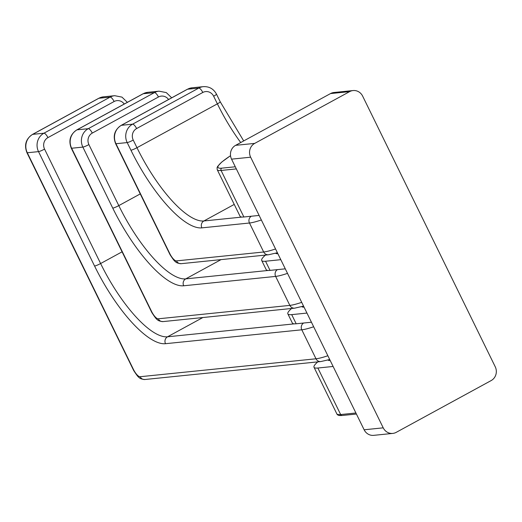 <?xml version="1.0" encoding="UTF-8"?>
<svg xmlns="http://www.w3.org/2000/svg" width="522" height="522" viewBox="0 0 522 522"><rect width="100%" height="100%" fill="white"/><g stroke="black" fill="none" stroke-linecap="round" stroke-linejoin="round"><path stroke-width="0.78" d="M250.645 157.2L383.226 427.838A10.277 9.637 84.2 0 0 392.812 433.404A10.277 9.637 84.2 0 0 396.25 432.333L491.176 380.564A10.277 9.637 84.2 0 0 495.228 366.757L362.646 96.12A10.277 9.637 84.2 0 0 353.068 90.554A10.277 9.637 84.2 0 0 349.623 91.624L254.703 143.393A10.277 9.637 84.2 0 0 250.645 157.2L231.553 159.151A10.277 9.637 -95.8 0 1 235.611 145.338L330.53 93.575A10.277 9.637 -95.8 0 1 333.976 92.505L353.068 90.554M392.812 433.404L373.719 435.348A10.277 9.637 -95.8 0 1 364.134 429.782L231.553 159.151M317.781 361.877A57.374 7.295 -26.1 0 0 314.016 367.266A57.374 7.295 -26.1 0 0 317.865 368.023L333.114 366.464M311.445 322.224L296.189 323.784A57.374 7.295 153.9 0 1 292.34 323.02L287.857 313.872A57.374 7.295 -26.1 0 0 291.707 314.629L306.962 313.07M285.286 268.83L270.031 270.389A57.374 7.295 153.9 0 1 266.181 269.626L261.698 260.478A57.374 7.295 -26.1 0 0 265.548 261.235L280.803 259.675M259.127 215.436L243.878 216.989A57.374 7.295 153.9 0 1 240.029 216.232L217.23 169.702A57.374 7.295 153.9 0 0 221.08 170.466A1.71 1.605 -95.8 0 1 221.759 168.162A55.665 7.08 153.9 0 1 230.535 155.713M330.198 360.506A40.422 5.142 153.9 0 1 327.999 360.03M291.622 308.482A57.374 7.295 -26.1 0 0 287.857 313.872M304.039 307.112A40.422 5.142 153.9 0 1 301.84 306.636M265.463 255.082A57.374 7.295 -26.1 0 0 261.698 260.478M277.88 253.718A40.422 5.142 153.9 0 1 275.681 253.242M364.134 429.782L383.226 427.838M254.703 143.393L235.611 145.338M330.53 93.575L349.623 91.624M235.292 166.779L221.759 168.162M236.335 168.906L221.08 170.466L243.878 216.989M317.865 368.023L340.657 414.553L355.913 412.993M291.707 314.629L296.189 323.784M265.548 261.235L270.031 270.389M342.256 415.479C339.111 415.766 337.29 415.205 336.807 413.796A57.374 7.295 -26.1 0 0 340.657 414.553A1.71 1.605 84.2 0 0 342.256 415.479L356.422 414.037M176.462 260.889L263.682 251.995L249.483 223.011L201.87 227.866A90.769 29.304 61.4 0 1 130.931 150.205L127.192 142.578L115.962 143.726L169.774 253.561A8.561 2.767 -118.6 0 0 176.462 260.889A5.135 4.822 84.2 0 0 181.251 263.675L268.478 254.775L277.397 252.733M275.551 248.961A53.525 6.806 -26.1 0 1 263.682 251.995A5.135 4.822 84.2 0 0 268.478 254.775M261.352 219.977A53.525 6.806 153.9 0 1 249.483 223.011A5.135 4.822 -95.8 0 1 251.284 216.238M242.11 217.061L203.9 220.963A85.634 27.64 61.4 0 1 136.973 147.7L133.234 140.072A8.561 8.032 -95.8 0 1 136.614 128.562L202.79 92.472A8.561 8.032 -95.8 0 1 213.642 96.218L217.38 103.845A85.634 27.64 -118.6 0 0 240.733 142.545M201.87 227.866A5.135 4.822 -95.8 0 1 203.9 220.963L234.234 204.415M130.931 150.205A5.135 0.652 -26.1 0 0 136.973 147.7L217.38 103.845A5.135 0.652 153.9 0 0 220.219 101.77L243.702 140.927M136.614 128.562A5.135 1.657 61.4 0 0 132.601 124.164A13.702 12.848 -95.8 0 0 127.192 142.578A5.135 0.652 -26.1 0 0 133.234 140.072M187.326 89.288L121.15 125.378A5.135 1.657 -118.6 0 1 121.365 125.313L187.542 89.223A5.135 1.657 -118.6 0 0 187.326 89.288L192.135 87.794A13.702 12.848 84.2 0 0 187.542 89.223L198.778 88.074L132.601 124.164L121.365 125.313A13.702 12.848 84.2 0 0 115.962 143.726A5.135 0.652 153.9 0 1 115.616 143.654L170.055 254.71C173.01 259.238 174.7 261.457 175.131 261.359C176.012 262.657 178.048 263.427 181.251 263.675M169.774 253.561A5.135 0.652 153.9 0 1 169.428 253.496M220.219 101.77L216.486 94.143A5.135 0.652 153.9 0 1 213.642 96.218M192.135 87.794L203.365 86.652A13.702 12.848 -95.8 0 0 198.778 88.074A5.135 1.657 61.4 0 1 202.79 92.472M158.29 318.805L289.84 305.39L275.642 276.406L183.692 285.782A90.769 29.304 61.4 0 1 112.752 208.121L82.861 147.1L71.625 148.248L151.595 311.477A8.561 2.767 -118.6 0 0 158.29 318.805A5.135 4.822 84.2 0 0 163.079 321.591L294.63 308.169L303.556 306.127M301.709 302.355A53.525 6.806 -26.1 0 1 289.84 305.39A5.135 4.822 84.2 0 0 294.63 308.169M287.511 273.371A53.525 6.806 153.9 0 1 275.642 276.406A5.135 4.822 -95.8 0 1 277.443 269.633M268.269 270.455L185.721 278.878A85.634 27.64 61.4 0 1 118.794 205.616L88.903 144.594A8.561 8.032 -95.8 0 1 92.283 133.084L158.453 96.994A8.561 8.032 -95.8 0 1 168.58 99.513M183.692 285.782A5.135 4.822 -95.8 0 1 185.721 278.878L221.041 259.617M112.752 208.121A5.135 0.652 -26.1 0 0 118.794 205.616L140.242 193.916M92.283 133.084A5.135 1.657 61.4 0 0 88.264 128.686A13.702 12.848 -95.8 0 0 82.861 147.1A5.135 0.652 -26.1 0 0 88.903 144.594M142.989 93.81L76.812 129.9A5.135 1.657 -118.6 0 1 77.034 129.834L143.211 93.745A5.135 1.657 -118.6 0 0 142.989 93.81L147.798 92.316A13.702 12.848 84.2 0 0 143.211 93.745L154.44 92.596L88.264 128.686L77.034 129.834A13.702 12.848 84.2 0 0 71.625 148.248A5.135 0.652 153.9 0 1 71.279 148.176L151.876 312.626C154.832 317.154 156.522 319.373 156.959 319.275C157.833 320.573 159.876 321.343 163.079 321.591M151.595 311.477A5.135 0.652 153.9 0 1 151.25 311.412M147.798 92.316L159.027 91.174A13.702 12.848 -95.8 0 0 154.44 92.596A5.135 1.657 61.4 0 1 158.453 96.994M140.111 376.721L315.999 358.784L301.801 329.8L165.513 343.698A90.769 29.304 61.4 0 1 94.573 266.037L38.524 151.621L27.294 152.77L133.417 369.393A8.561 2.767 -118.6 0 0 140.111 376.721A5.135 4.822 84.2 0 0 144.901 379.507L320.789 361.57L329.715 359.521M327.868 355.75A53.525 6.806 -26.1 0 1 315.999 358.784A5.135 4.822 84.2 0 0 320.789 361.57M313.67 326.765A53.525 6.806 153.9 0 1 301.801 329.8A5.135 4.822 -95.8 0 1 303.602 323.027M294.428 323.849L167.542 336.794A85.634 27.64 61.4 0 1 100.615 263.532L44.566 149.116A8.561 8.032 -95.8 0 1 47.946 137.606L114.122 101.516A8.561 8.032 -95.8 0 1 124.243 104.035M165.513 343.698A5.135 4.822 -95.8 0 1 167.542 336.794L202.862 317.533M94.573 266.037A5.135 0.652 -26.1 0 0 100.615 263.532L122.063 251.832M47.946 137.606A5.135 1.657 61.4 0 0 43.933 133.208A13.702 12.848 -95.8 0 0 38.524 151.621A5.135 0.652 -26.1 0 0 44.566 149.116M98.658 98.332L32.481 134.422A5.135 1.657 -118.6 0 1 32.697 134.356L98.873 98.266A5.135 1.657 -118.6 0 0 98.658 98.332L103.46 96.838A13.702 12.848 84.2 0 0 98.873 98.266L110.103 97.118L43.933 133.208L32.697 134.356A13.702 12.848 84.2 0 0 27.294 152.77A5.135 0.652 153.9 0 1 26.948 152.698L133.697 370.542C136.653 375.07 138.35 377.289 138.78 377.191C139.655 378.489 141.697 379.259 144.901 379.507M133.417 369.393A5.135 0.652 153.9 0 1 133.071 369.328M103.46 96.838L114.696 95.696A13.702 12.848 -95.8 0 0 110.103 97.118A5.135 1.657 61.4 0 1 114.122 101.516M314.016 367.266L336.807 413.796M230.528 155.68L221.772 162.022L217.628 166.407L217.067 167.706L217.23 169.702M121.15 125.378C114.52 129.9 112.674 135.988 115.616 143.654M216.486 94.143C213.596 88.857 209.224 86.365 203.365 86.652M76.812 129.9C70.189 134.422 68.343 140.509 71.279 148.176M171.692 97.81L166.296 92.59L159.027 91.174M32.481 134.422C25.852 138.937 24.005 145.031 26.948 152.698M127.361 102.332L121.959 97.112L114.696 95.696"/></g></svg>
